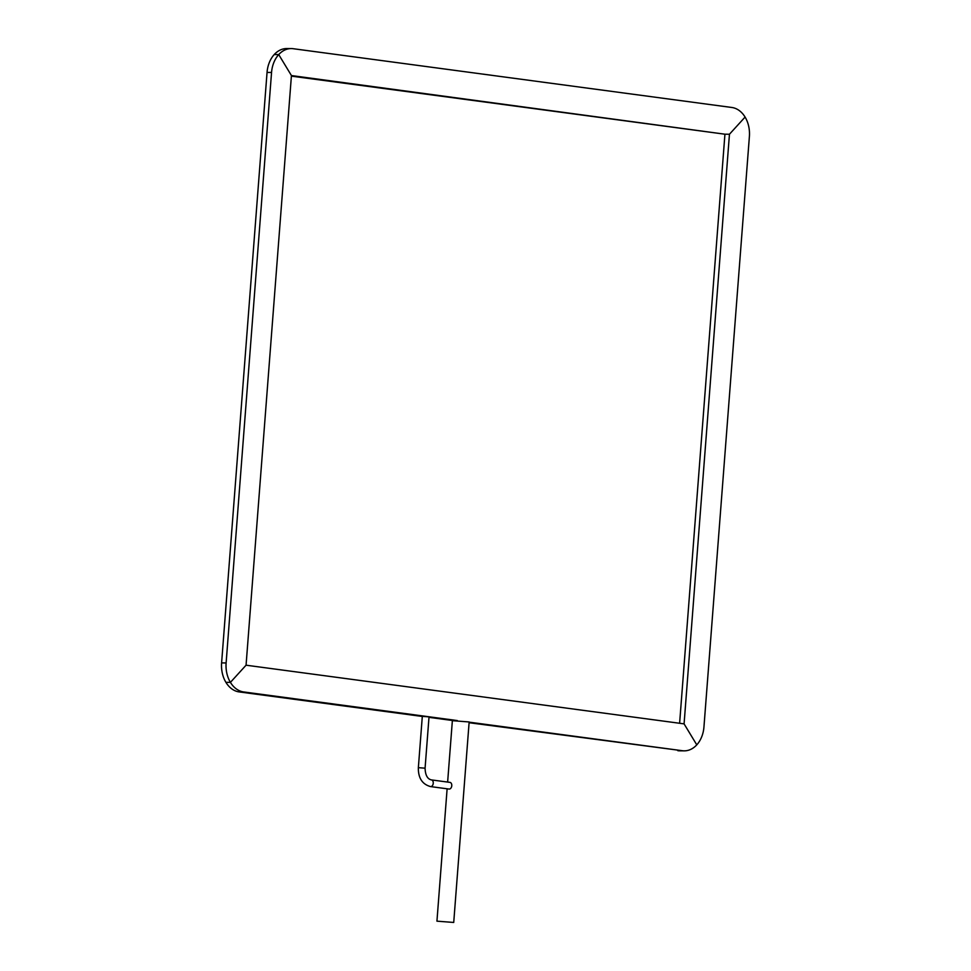 <?xml version="1.0" encoding="UTF-8"?>
<svg xmlns="http://www.w3.org/2000/svg" width="971" height="971" viewBox="0 0 971 971"><rect width="100%" height="100%" fill="white"/><g stroke="black" fill="none" stroke-linecap="round" stroke-linejoin="round"><path stroke-width="1.46" d="M457.305 720.567L243.685 691.947A26.508 19.699 -89.6 0 1 230.418 682.37L246.064 665.196L684.082 723.868L696.777 744.854A26.508 19.699 -89.6 0 1 684.179 750.85A26.508 19.699 -89.6 0 1 682.334 750.717L469.09 722.727M452.802 720.543L428.988 717.351M422.3 716.452L239.182 691.922A26.508 19.699 -89.6 0 1 225.915 682.334L230.418 682.37L225.915 682.334A26.508 19.699 90.4 0 1 221.606 662.914L267.049 72.437A26.508 19.699 90.4 0 1 274.223 54.546L278.726 54.582L274.223 54.546A26.508 19.699 90.4 0 1 286.821 48.55L291.324 48.574A26.508 19.699 90.4 0 0 278.726 54.582A26.508 19.699 90.4 0 0 271.552 72.461L226.122 662.95A26.508 19.699 90.4 0 0 230.418 682.37L246.064 665.196L291.434 75.556L278.726 54.582L291.434 75.556L724.936 134.204L729.452 134.241L745.085 117.066A26.508 19.699 -89.6 0 1 749.394 136.486L703.951 726.963A26.508 19.699 -89.6 0 1 696.777 744.854L684.082 723.868L729.452 134.241L745.085 117.066A26.508 19.699 90.4 0 0 731.818 107.478L293.181 48.708A26.508 19.699 90.4 0 0 291.324 48.574M682.334 750.717L469.127 722.157M677.819 750.692A26.508 19.699 90.4 0 0 679.676 750.814L684.179 750.85M679.615 723.274L724.936 134.204L291.385 76.126M447.631 782.08L452.365 720.676L469.151 721.963L453.724 922.45L436.938 921.163L453.724 922.45M430.299 786.522A3.362 2.245 -82.4 0 0 430.541 786.583L449.063 789.059A3.362 2.245 -82.4 0 0 451.77 785.733A3.362 2.245 -82.4 0 0 449.961 782.383L431.44 779.907A3.362 2.245 -82.4 0 0 431.245 779.895M422.312 716.355L429.024 716.877L425.08 768.182L418.355 767.673L422.312 716.355M243.685 691.947L239.182 691.922M271.552 72.461L267.049 72.437M226.122 662.95L221.606 662.914M418.355 767.673C418.161 777.965 422.227 784.277 430.541 786.583A3.362 2.245 -82.4 0 0 430.736 786.595A3.362 2.245 -82.4 0 0 433.248 783.257A3.362 2.245 -82.4 0 0 431.44 779.907C427.434 779.033 425.31 775.125 425.08 768.182M447.121 788.804L436.938 921.163"/></g></svg>
